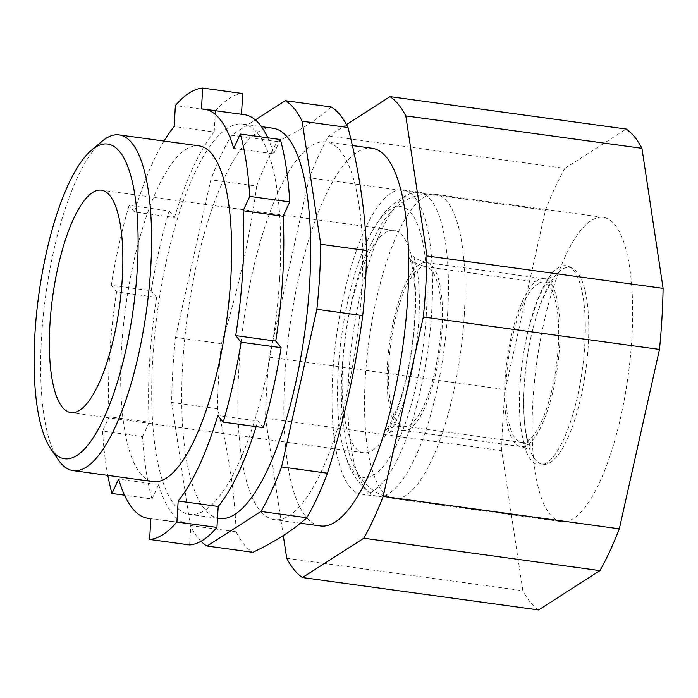 <?xml version="1.0" encoding="UTF-8"?>
<svg xmlns="http://www.w3.org/2000/svg" width="698" height="698" viewBox="0 0 698 698"><rect width="100%" height="100%" fill="white"/><g stroke="black" fill="none" stroke-linecap="round" stroke-linejoin="round"><path stroke-width="0.52" stroke-dasharray="3.49 2.62" d="M200.998 541.273A227.679 68.465 -82.2 0 1 190.266 525.507L171.673 402.449A227.679 68.465 -82.2 0 1 172.807 370.437A227.679 68.465 -82.2 0 1 175.538 337.396L221.397 343.686A227.679 68.465 -82.2 0 0 218.666 376.728A227.679 68.465 -82.2 0 0 217.532 408.74C228.368 450.393 234.572 491.418 236.125 531.806A227.679 68.465 -82.2 0 0 252.92 552.319M199.2 145.882A169.44 50.954 -82.2 0 0 121.539 348.782A169.44 50.954 -82.2 0 0 153.124 481.603M58.335 459.869A169.44 50.954 97.8 0 1 41.496 337.788A169.44 50.954 97.8 0 1 102.065 141.275M279.68 278.511A196.967 59.234 97.8 0 1 189.402 514.374A196.967 59.234 97.8 0 1 152.688 359.967A196.967 59.234 97.8 0 1 242.965 124.096A196.967 59.234 97.8 0 1 279.68 278.511M219.416 518.492A196.967 59.234 97.8 0 1 182.702 364.086A196.967 59.234 97.8 0 1 272.979 128.214M320.338 525.934A190.615 57.323 97.8 0 1 284.81 376.501A190.615 57.323 97.8 0 1 372.174 148.246M361.677 291.354A190.615 57.323 97.8 0 1 274.314 519.617A190.615 57.323 97.8 0 1 238.786 370.184A190.615 57.323 97.8 0 1 326.149 141.93A190.615 57.323 97.8 0 1 361.677 291.354M342.674 364.775A112.247 33.757 97.8 0 1 394.126 230.357A112.247 33.757 97.8 0 1 415.048 318.349A112.247 33.757 97.8 0 1 363.597 452.775A112.247 33.757 97.8 0 1 342.674 364.775M524.172 386.465A99.413 29.892 -82.2 0 0 545.478 464.353A99.413 29.892 -82.2 0 0 588.266 345.344A99.413 29.892 -82.2 0 0 572.404 268.207A99.413 29.892 -82.2 0 0 524.172 386.465M532.897 401.245A153.551 46.173 97.8 0 1 603.273 217.375A153.551 46.173 97.8 0 1 631.891 337.745A153.551 46.173 97.8 0 1 561.515 521.624A153.551 46.173 97.8 0 1 532.897 401.245M584.811 344.576A100.599 30.25 -82.2 0 0 568.757 266.514A100.599 30.25 -82.2 0 0 519.949 386.177A100.599 30.25 -82.2 0 0 541.508 464.999A100.599 30.25 -82.2 0 0 584.811 344.576M150.847 518.701L188.102 523.814A206.503 62.096 -82.2 0 1 158.647 484.621L118.625 479.125M188.102 523.814A206.503 62.096 -82.2 0 0 190.886 523.989L150.864 518.501M158.647 484.621L151.998 498.957L124.523 495.187M151.998 498.957A227.679 68.465 97.8 0 1 142.567 436.573L102.545 431.076A227.679 68.465 -82.2 0 0 107.815 475.39M142.567 436.573L149.224 422.229L109.202 416.741L102.545 431.076M149.224 422.229A206.503 62.096 -82.2 0 1 156.64 297.383L116.618 291.895A206.503 62.096 -82.2 0 0 109.202 416.741M156.64 297.383L151.23 290.778L111.209 285.29L116.618 291.895M151.23 290.778A227.679 68.465 97.8 0 1 169.117 210.875L129.095 205.378A227.679 68.465 -82.2 0 0 111.209 285.29M169.117 210.875L174.517 217.479L134.496 211.983L129.095 205.378M164.03 141.057A206.503 62.096 -82.2 0 0 134.496 211.983M174.517 217.479A206.503 62.096 -82.2 0 1 214.173 132.001L174.151 126.504M214.173 132.001L215.412 111.061L175.39 105.564M215.412 111.061A227.679 68.465 97.8 0 1 242.73 93.541M241.491 114.271L201.46 108.984M267.814 137.785A206.503 62.096 -82.2 0 1 273.712 153.848L233.69 148.36M244.265 114.655A206.503 62.096 -82.2 0 0 241.482 114.481M273.712 153.848L280.369 139.513M263.251 427.604L257.841 420.999L217.82 415.502M283.283 535.567L265.554 418.224A246.743 74.197 -82.2 0 1 269.184 357.158L309.327 177.763A246.743 74.197 -82.2 0 1 328.723 135.962L346.478 124.567M286.721 558.287L522.854 590.7L501.688 450.638L265.554 418.224M269.184 357.158L505.317 389.571L545.461 210.177L309.327 177.763M328.723 135.962L564.856 168.366L626.167 129.043M538.62 609.956A246.743 74.197 97.8 0 1 522.854 590.7M501.688 450.638A246.743 74.197 97.8 0 1 505.317 389.571M545.461 210.177A246.743 74.197 97.8 0 1 564.856 168.366M175.538 337.396L210.805 179.779A227.679 68.465 -82.2 0 1 231.466 135.246L255.363 119.916M217.532 408.74L171.673 402.449M190.266 525.507L236.125 531.806M331.192 106.986C317.878 119.14 299.922 130.657 277.324 141.537A227.679 68.465 -82.2 0 0 256.672 186.078L210.805 179.779M256.672 186.078C249.552 239.248 237.791 291.79 221.397 343.686M231.466 135.246L277.324 141.537M256.122 426.618A206.503 62.096 -82.2 0 0 257.841 420.999M189.638 544.929L190.886 523.989M447.671 312.46A153.551 46.173 97.8 0 1 377.295 496.339A153.551 46.173 97.8 0 1 370.193 493.338A153.551 46.173 97.8 0 1 348.677 375.969A153.551 46.173 97.8 0 1 411.41 193.067A153.551 46.173 97.8 0 1 419.053 192.09A153.551 46.173 97.8 0 1 447.671 312.46M426.356 313.76A136.729 41.112 97.8 0 1 388.995 458.49A136.729 41.112 97.8 0 1 342.517 445.202A136.729 41.112 97.8 0 1 338.198 370.306A136.729 41.112 97.8 0 1 371.79 231.963A136.729 41.112 97.8 0 1 426.356 313.76M332.78 373.779A153.551 46.173 97.8 0 1 403.156 189.908A153.551 46.173 97.8 0 1 431.783 310.278A153.551 46.173 97.8 0 1 361.398 494.158A153.551 46.173 97.8 0 1 332.78 373.779M440.743 329.857A80.479 24.203 -82.2 0 0 425.745 266.758A80.479 24.203 -82.2 0 0 388.856 363.135A80.479 24.203 -82.2 0 0 403.854 426.234A80.479 24.203 -82.2 0 0 440.743 329.857M558.313 345.99A80.479 24.203 -82.2 0 0 543.306 282.899A80.479 24.203 -82.2 0 0 506.425 379.276A80.479 24.203 -82.2 0 0 521.423 442.366A80.479 24.203 -82.2 0 0 558.313 345.99M464.301 314.746A153.551 46.173 -82.2 0 0 435.674 194.367A153.551 46.173 -82.2 0 0 365.298 378.246A153.551 46.173 -82.2 0 0 393.916 498.616A153.551 46.173 -82.2 0 0 464.301 314.746M442.104 328.976A84.72 25.477 -82.2 0 0 426.321 262.561A84.72 25.477 -82.2 0 0 387.486 364.016A84.72 25.477 -82.2 0 0 403.278 430.43A84.72 25.477 -82.2 0 0 442.104 328.976M505.055 380.148A84.72 25.477 -82.2 0 0 520.848 446.563A84.72 25.477 -82.2 0 0 559.674 345.117A84.72 25.477 -82.2 0 0 543.882 278.703A84.72 25.477 -82.2 0 0 505.055 380.148M189.402 514.374L217.497 518.23M300.445 523.203L274.314 519.617M394.126 230.357L101.367 190.179M543.306 282.899L425.745 266.758C415.022 263.268 409.525 260.188 409.246 257.527L411.061 262.509C413.626 270.667 416.313 291.336 414.621 319.571C413.312 340.685 410.215 361.215 405.337 381.152C398.436 411.296 386.23 431.443 385.488 430.683C386.57 428.162 392.695 426.679 403.854 426.234L521.423 442.366C526.571 443.78 529.52 445.263 530.279 446.825L528.22 441.939C524.39 430.282 523.046 411.724 524.198 386.273C526.371 354.75 531.937 327.065 540.889 303.229C548.323 287.044 552.371 279.636 553.034 280.989C551.891 282.289 548.645 282.926 543.306 282.899M603.273 217.375L435.674 194.367C421.775 193.076 409.717 196.452 399.5 204.488C391.543 210.717 384.851 218.334 379.415 227.33L365.569 255.355C352.612 289.181 344.768 327.092 342.037 369.085C340.031 401.586 342.273 429.314 348.782 452.269C351.618 462.312 356.032 471.359 362.035 479.43C369.704 489.769 380.331 496.165 393.916 498.616L561.515 521.624M426.321 262.561C417.893 259.979 413.417 257.571 412.893 255.363C413.591 255.695 414.935 260.337 416.924 269.288C419.306 282.463 419.943 299.311 418.844 319.824C417.491 341.654 414.263 362.838 409.15 383.359C402.188 413.609 389.353 434.488 388.411 433.746C389.51 431.757 394.466 430.649 403.278 430.43L520.848 446.563C524.512 447.566 526.528 448.5 526.894 449.372L524.53 444.26C523.029 440.072 521.781 434.182 520.795 426.591C519.364 414.961 519.085 401.437 519.966 386.02C521.301 364.661 524.547 344.088 529.712 324.308L537.434 300.437C545.225 283.938 549.57 276.338 550.469 277.621C549.902 278.354 547.712 278.711 543.882 278.703L426.321 262.561M545.478 464.353L541.508 464.999M572.404 268.207L568.757 266.514M363.597 452.775L70.847 412.588M352.377 145.524L326.149 141.93M242.965 124.096L261.436 126.635M370.193 493.338C358.763 484.089 350.928 472.799 346.688 459.467L342.517 445.202M403.156 189.908L419.053 192.09M361.398 494.158L377.295 496.339M411.41 193.067C397.912 198.895 387.32 207.655 379.642 219.355L371.79 231.963"/><path stroke-width="1.05" d="M383.193 496.409L423.337 317.014A246.743 74.197 -82.2 0 0 425.797 286.067A246.743 74.197 -82.2 0 0 426.967 255.957L663.1 288.361A246.743 74.197 97.8 0 1 661.94 318.48A246.743 74.197 97.8 0 1 659.47 349.428L619.327 528.822L383.193 496.409A246.743 74.197 -82.2 0 1 363.798 538.219L302.487 577.543A246.743 74.197 -82.2 0 1 286.721 558.287L283.283 535.567M73.072 470.618L153.124 481.603A169.44 50.954 -82.2 0 0 230.776 278.711A169.44 50.954 -82.2 0 0 199.2 145.882L119.149 134.897A169.44 50.954 97.8 0 1 150.733 267.718A169.44 50.954 97.8 0 1 73.072 470.618A169.44 50.954 97.8 0 1 58.335 459.869L50.692 448.674A158.847 47.769 -82.2 0 0 102.597 420.885A158.847 47.769 -82.2 0 0 137.314 268.538A158.847 47.769 -82.2 0 0 91.682 149.991A158.847 47.769 -82.2 0 0 34.9 334.229A158.847 47.769 -82.2 0 0 50.692 448.674M261.436 126.635L272.979 128.214A196.967 59.234 97.8 0 1 309.694 282.629A196.967 59.234 97.8 0 1 219.416 518.492L217.497 518.23M352.377 145.524L372.174 148.246A190.615 57.323 97.8 0 1 407.711 297.671A190.615 57.323 97.8 0 1 320.338 525.934L300.445 523.203M207.062 546.019L252.92 552.319C275.518 541.439 293.474 529.913 306.788 517.759A227.679 68.465 -82.2 0 0 327.449 473.227C343.844 421.322 355.605 368.788 362.724 315.609A227.679 68.465 -82.2 0 0 365.455 282.568A227.679 68.465 -82.2 0 0 366.59 250.556L320.731 244.265A227.679 68.465 -82.2 0 1 316.866 309.319L281.591 466.927A227.679 68.465 -82.2 0 1 260.93 511.468L207.062 546.019A227.679 68.465 -82.2 0 1 200.998 541.273M122.29 278.17A112.247 33.757 -82.2 0 0 101.367 190.179A112.247 33.757 -82.2 0 0 49.924 324.596A112.247 33.757 -82.2 0 0 70.847 412.588A112.247 33.757 -82.2 0 0 122.29 278.17M240.339 134.016L280.369 139.513A227.679 68.465 97.8 0 1 289.792 201.905L283.144 216.24A206.503 62.096 -82.2 0 1 282.751 276.539A206.503 62.096 -82.2 0 1 275.727 341.086L235.706 335.598A206.503 62.096 -82.2 0 0 242.73 271.042A206.503 62.096 -82.2 0 0 243.122 210.744L249.771 196.408A227.679 68.465 -82.2 0 0 240.339 134.016L233.69 148.36A206.503 62.096 -82.2 0 0 204.235 109.158A206.503 62.096 -82.2 0 0 201.46 108.984L202.699 88.044A227.679 68.465 -82.2 0 0 175.39 105.564L174.151 126.504A206.503 62.096 -82.2 0 0 164.03 141.057M283.144 216.24L243.122 210.744M124.523 495.187L111.977 493.469L118.625 479.125A206.503 62.096 -82.2 0 0 148.081 518.326A206.503 62.096 -82.2 0 0 150.864 518.501L149.616 539.441A227.679 68.465 -82.2 0 0 176.926 521.921L178.173 500.981A206.503 62.096 -82.2 0 0 217.82 415.502L223.229 422.107A227.679 68.465 -82.2 0 0 241.107 342.195L235.706 335.598M107.815 475.39A227.679 68.465 -82.2 0 0 111.977 493.469M241.491 114.271L242.73 93.541L202.699 88.044M267.814 137.785A206.503 62.096 -82.2 0 0 244.265 114.655L204.235 109.158M289.792 201.905L249.771 196.408M275.727 341.086L281.137 347.691L241.107 342.195M281.137 347.691A227.679 68.465 97.8 0 1 263.251 427.604L223.229 422.107M346.478 124.567L390.034 96.629A246.743 74.197 -82.2 0 1 405.8 115.885L426.967 255.957M363.798 538.219L599.931 570.624L538.62 609.956L302.487 577.543M405.8 115.885L641.933 148.299A246.743 74.197 97.8 0 0 626.167 129.043L390.034 96.629M641.933 148.299L663.1 288.361M423.337 317.014L659.47 349.428M619.327 528.822A246.743 74.197 97.8 0 1 599.931 570.624M255.363 119.916L285.334 100.687A227.679 68.465 -82.2 0 1 302.129 121.199L320.731 244.265M260.93 511.468L306.788 517.759M366.59 250.556C365.028 210.177 358.824 169.152 347.988 127.498A227.679 68.465 -82.2 0 0 331.192 106.986L285.334 100.687M302.129 121.199L347.988 127.498M327.449 473.227L281.591 466.927M316.866 309.319L362.724 315.609M91.682 149.991L102.065 141.275A169.44 50.954 97.8 0 1 119.149 134.897M149.616 539.441L189.638 544.929A227.679 68.465 97.8 0 0 216.947 527.418L218.195 506.469A206.503 62.096 -82.2 0 0 256.122 426.618M218.195 506.469L178.173 500.981M216.947 527.418L176.926 521.921M148.081 518.326L150.847 518.701"/></g></svg>
